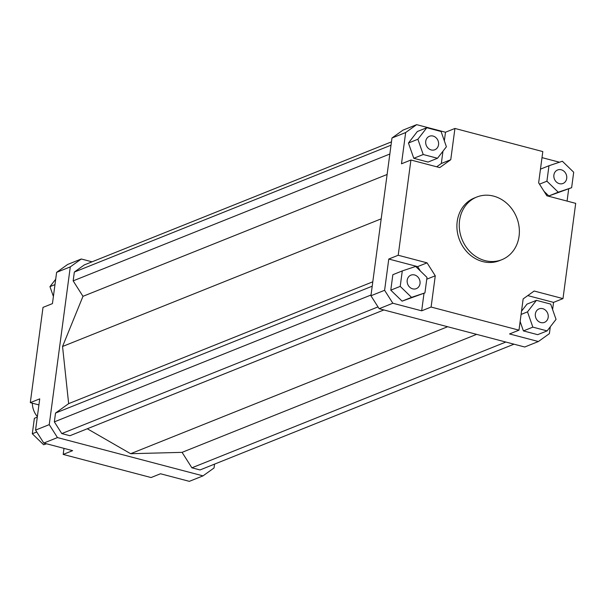 <?xml version="1.0" encoding="UTF-8"?>
<svg xmlns="http://www.w3.org/2000/svg" width="606" height="606" viewBox="0 0 606 606"><rect width="100%" height="100%" fill="white"/><g stroke="black" fill="none" stroke-linecap="round" stroke-linejoin="round"><path stroke-width="0.91" d="M37.36 416.625A18.688 16.301 -111.8 0 1 32.353 403.179M501.859 259.686L499.503 260.633A33.747 29.429 -111.8 0 1 482.656 261.557A33.747 29.429 -111.8 0 1 457.204 230.931A33.747 29.429 -111.8 0 1 474.407 197.988L476.763 197.041A33.747 29.429 -111.8 0 1 493.617 196.124A33.747 29.429 -111.8 0 1 519.069 226.742A33.747 29.429 -111.8 0 1 501.859 259.686A33.747 29.429 -111.8 0 1 485.012 260.61A33.747 29.429 -111.8 0 1 459.56 229.992A33.747 29.429 -111.8 0 1 476.763 197.041M559.376 183.663A7.264 6.34 -111.8 0 1 553.892 177.066A7.264 6.34 -111.8 0 1 557.603 169.968A7.264 6.34 -111.8 0 1 561.232 169.771A7.264 6.34 -111.8 0 1 566.708 176.369A7.264 6.34 -111.8 0 1 563.004 183.466A7.264 6.34 -111.8 0 1 559.376 183.663M535.363 313.931A7.264 6.34 -111.8 0 1 539.067 308.871A7.264 6.34 -111.8 0 1 545.65 310.325A7.264 6.34 -111.8 0 1 548.18 317.302A7.264 6.34 -111.8 0 1 544.476 322.362A7.264 6.34 -111.8 0 1 537.893 320.915A7.264 6.34 -111.8 0 1 535.363 313.931M414.534 274.957A7.264 6.34 -111.8 0 1 420.019 281.555A7.264 6.34 -111.8 0 1 416.314 288.645A7.264 6.34 -111.8 0 1 412.678 288.85A7.264 6.34 -111.8 0 1 407.202 282.252A7.264 6.34 -111.8 0 1 410.906 275.154A7.264 6.34 -111.8 0 1 414.534 274.957M438.547 144.69A7.264 6.34 -111.8 0 1 434.843 149.75A7.264 6.34 -111.8 0 1 428.268 148.296A7.264 6.34 -111.8 0 1 425.73 141.319A7.264 6.34 -111.8 0 1 429.442 136.259A7.264 6.34 -111.8 0 1 436.017 137.706A7.264 6.34 -111.8 0 1 438.547 144.69M67.614 264.474L56.616 272.359L70.288 266.882L81.295 258.997L67.614 264.474M56.616 272.359L52.442 303.614L43.011 307.393L30.3 402.642L39.731 398.862L35.565 430.108L43.783 443.054L57.464 437.577L49.245 424.632L35.565 430.108M49.245 424.632L70.288 266.882M214.539 464.128L214.024 467.983L203.018 475.869L57.464 437.577M81.295 258.997L92.029 261.815M87.302 428.76L130.646 453.712L182.073 452.356L191.89 467.809L200.018 469.945L513.971 344.185M391.461 141.872L84.295 264.92L74.341 272.056L73.159 280.866L82.977 296.319L62.547 346.488L68.652 403.641L55.525 413.05L54.351 421.867L61.789 433.578L69.925 435.722L383.871 309.954M43.783 443.054L72.622 450.644L63.191 454.424L151.068 477.543L160.507 473.763L189.345 481.346L203.018 475.869M63.191 454.424L63.994 448.372M416.655 124.654L402.982 130.131L391.976 138.016L370.933 295.766L379.151 308.719L392.832 303.235L384.605 290.289L388.779 259.035L398.21 255.255L410.921 160.014L401.49 163.794L405.656 132.54L416.655 124.654L445.493 132.237L454.932 128.457L542.809 151.576L538.643 182.83L546.862 195.776L575.7 203.358L562.989 298.606L553.558 302.386L552.604 309.552M550.301 326.778L549.384 333.641L538.386 341.526L524.705 347.003L379.151 308.719M568.701 188.875L567.072 201.094M384.605 290.289L370.933 295.766M391.976 138.016L405.656 132.54M424.011 293.259L421.67 310.825L392.832 303.235M420.42 271.041L417.617 266.625L388.779 259.035M390.787 290.16L392.847 274.7L402.286 270.92L400.218 286.38L390.787 290.16L402.111 301.144L424.935 292.887L426.995 277.419L415.671 266.435L402.286 270.92M542.006 157.628L559.474 162.219M436.714 166.801L441.327 163.491L442.963 151.205M445.493 132.237L444.342 140.857M437.487 158.272L428.056 162.052L413.784 158.295L408.436 143.024L417.36 131.51L426.791 127.73L417.875 139.251L423.223 154.522L437.487 158.272L446.41 146.758L441.062 131.487L426.791 127.73M562.989 298.606L534.159 291.024L523.152 298.909L518.986 330.164L431.101 307.045L421.67 310.825M538.386 341.526L509.548 333.944L518.986 330.164M426.76 279.199L435.267 275.791L427.048 262.845L417.617 266.625M398.21 255.255L427.048 262.845M410.921 160.014L439.759 167.597L450.758 159.711L441.327 163.491M454.932 128.457L450.758 159.711M423.223 154.522L413.784 158.295M417.875 139.251L408.436 143.024M400.218 286.38L411.542 297.364L424.935 292.887M411.542 297.364L402.111 301.144M435.267 275.791L431.101 307.045M547.12 330.891L556.043 319.37L550.695 304.098L536.424 300.349L527.5 311.863L532.848 327.134L547.12 330.891L537.681 334.671L523.417 330.914L520.13 321.544M532.848 327.134L523.417 330.914M527.5 311.863L521.084 314.438M521.516 311.189L526.985 304.129L536.424 300.349M527.765 295.599L553.558 302.386M571.632 187.701L573.693 172.233L562.368 161.249L548.975 165.733L546.915 181.202L558.24 192.185L571.632 187.701L548.809 195.965L544.059 191.36M558.24 192.185L548.809 195.965M546.915 181.202L539.491 184.171M548.975 165.733L540.469 169.142M53.396 296.448L49.957 286.63L54.979 284.615M49.957 286.63L55.699 279.222M46.526 443.781L43.632 444.751L32.307 433.767L34.368 418.299L37.299 417.125M32.307 433.767L36.754 431.98M43.632 444.751L46.238 443.706M38.928 404.906L30.3 402.642M505.836 342.042L191.89 467.809M476.634 334.36L182.073 452.356M447.629 326.732L130.646 453.712M387.113 174.483L82.977 296.319M381.197 218.842L62.547 346.488M389.847 154.015L73.159 280.866M391.022 145.198L74.341 272.056M378.008 306.909L61.789 433.578M371.031 295.008L54.351 421.867M372.205 286.199L55.525 413.05M372.796 281.805L68.652 403.641"/></g></svg>
